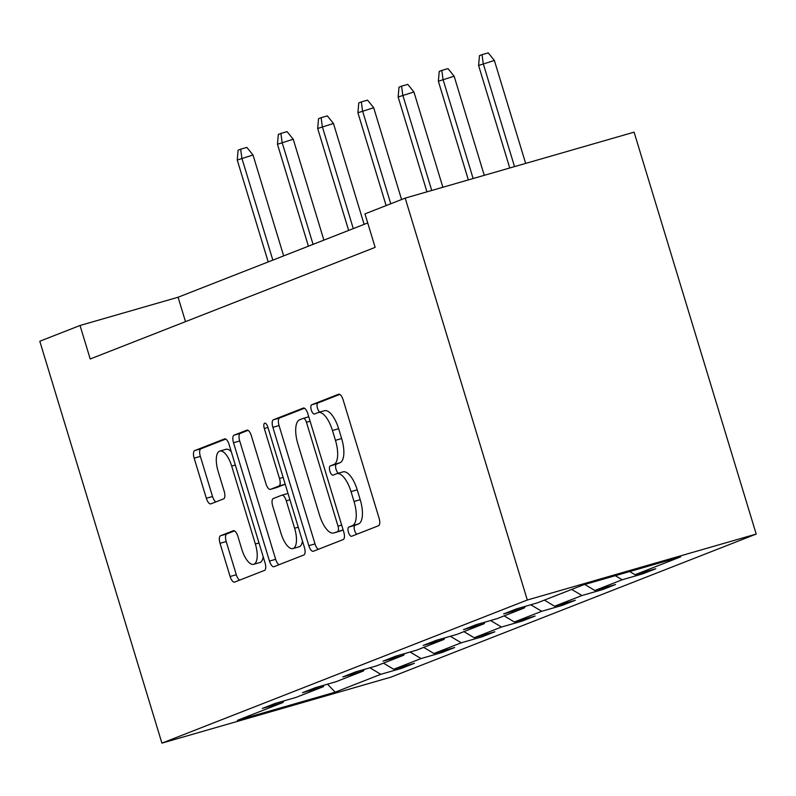 <?xml version="1.0" encoding="UTF-8"?>
<svg xmlns="http://www.w3.org/2000/svg" width="796" height="796" viewBox="0 0 796 796"><rect width="100%" height="100%" fill="white"/><g stroke="black" fill="none" stroke-linecap="round" stroke-linejoin="round"><path stroke-width="1.19" d="M348.469 532.355A4.816 1.9 -106.1 0 0 351.573 536.285A4.816 1.9 -106.1 0 0 351.643 536.265L378.538 525.728A6.875 2.706 -106.1 0 0 379.075 518.166L343.116 399.821A6.875 2.706 -106.1 0 0 338.678 394.209A6.875 2.706 -106.1 0 0 338.589 394.239L311.694 404.776A4.816 1.9 -106.1 0 0 311.316 410.069A4.816 1.9 -106.1 0 0 314.42 414A4.816 1.9 -106.1 0 0 314.49 413.98L317.972 412.617A21.999 8.666 -106.1 0 1 318.271 412.507A21.999 8.666 -106.1 0 1 332.459 430.477L335.454 440.337A21.999 8.666 -106.1 0 1 333.753 464.556L330.27 465.919A4.816 1.9 -106.1 0 0 329.892 471.212A4.816 1.9 -106.1 0 0 332.997 475.142A4.816 1.9 -106.1 0 0 333.066 475.122L336.549 473.759A21.999 8.666 -106.1 0 1 336.847 473.66A21.999 8.666 -106.1 0 1 351.036 491.62L354.031 501.49A21.999 8.666 -106.1 0 1 352.329 525.698L348.847 527.061A4.816 1.9 -106.1 0 0 348.469 532.355M336.847 473.66L343.036 471.869A21.999 8.666 -106.1 0 1 357.225 489.839L360.22 499.699A21.999 8.666 -106.1 0 1 358.518 523.917L355.036 525.28A4.816 1.9 -106.1 0 0 354.658 530.574A4.816 1.9 -106.1 0 0 356.797 534.245M339.793 394.408L317.883 402.985A4.816 1.9 -106.1 0 0 317.505 408.288A4.816 1.9 -106.1 0 0 319.813 412.069M318.271 412.507L324.46 410.726A21.999 8.666 -106.1 0 1 338.648 428.696L341.643 438.556A21.999 8.666 -106.1 0 1 339.932 462.775L336.459 464.138A4.816 1.9 -106.1 0 0 336.081 469.431A4.816 1.9 -106.1 0 0 338.39 473.212M220.562 535.748A6.875 2.706 -106.1 0 0 220.024 543.31L230.114 576.513A6.875 2.706 -106.1 0 0 234.551 582.125A6.875 2.706 -106.1 0 0 234.641 582.095L264.511 570.394A6.875 2.706 -106.1 0 0 265.038 562.832L229.089 444.486A6.875 2.706 -106.1 0 0 224.651 438.875A6.875 2.706 -106.1 0 0 224.562 438.904L194.692 450.596A6.875 2.706 -106.1 0 0 194.154 458.168L206.343 498.276A6.875 2.706 -106.1 0 0 210.781 503.888A6.875 2.706 -106.1 0 0 210.87 503.858L223.656 498.853A6.875 2.706 -106.1 0 0 224.183 491.281L218.144 471.391A18.388 7.244 -106.1 0 1 219.825 451.073A18.388 7.244 -106.1 0 1 231.686 466.088L255.357 543.996A18.388 7.244 -106.1 0 1 253.675 564.324A18.388 7.244 -106.1 0 1 241.815 549.31L237.875 536.325A6.875 2.706 -106.1 0 0 233.437 530.703A6.875 2.706 -106.1 0 0 233.337 530.733L220.562 535.748L226.741 533.957A6.875 2.706 -106.1 0 0 226.213 541.529L236.303 574.732A6.875 2.706 -106.1 0 0 239.626 580.145M527.3 600.015L405.194 198.114L364.966 213.875L375.145 247.367L90.207 358.976L80.028 325.484L39.8 341.245L161.906 743.136L527.3 600.015L756.2 534.066L390.806 677.187L161.906 743.136M308.828 545.678A6.875 2.706 -106.1 0 0 313.266 551.29A6.875 2.706 -106.1 0 0 313.355 551.26L343.225 539.559A6.875 2.706 -106.1 0 0 343.763 531.997L307.803 413.651A6.875 2.706 -106.1 0 0 303.366 408.04A6.875 2.706 -106.1 0 0 303.276 408.069L273.406 419.771A6.875 2.706 -106.1 0 0 272.879 427.333L308.828 545.678L315.017 543.897A6.875 2.706 -106.1 0 0 318.34 549.31M303.873 554.981L274.003 566.682A6.875 2.706 -106.1 0 1 273.904 566.712A6.875 2.706 -106.1 0 1 269.476 561.09L233.517 442.745A6.875 2.706 -106.1 0 1 234.054 435.183L246.83 430.178A6.875 2.706 -106.1 0 1 246.929 430.148A6.875 2.706 -106.1 0 1 251.357 435.76L265.944 483.759A6.875 2.706 -106.1 0 0 270.381 489.371A6.875 2.706 -106.1 0 0 270.471 489.341L278.948 486.018A6.875 2.706 -106.1 0 0 279.486 478.456L264.302 428.487A4.816 1.9 -106.1 0 1 264.74 423.164A4.816 1.9 -106.1 0 1 267.844 427.094L304.4 547.409A6.875 2.706 -106.1 0 1 303.873 554.981M283.814 700.918L283.048 702.48L262.322 708.45L275.217 703.395L295.943 697.425L323.275 686.719L302.55 692.689L315.445 687.644L336.171 681.665L363.503 670.958L342.777 676.938L355.673 671.884L376.399 665.914L403.731 655.207L383.005 661.178L395.901 656.123L416.626 650.153L443.959 639.447L423.233 645.417L436.128 640.372L456.854 634.402L484.187 623.696L463.461 629.666L476.356 624.611L497.082 618.641L524.415 607.935L503.689 613.905L516.584 608.85L537.31 602.88L582.951 585.01L680.699 556.842L635.049 574.722L655.775 568.752L642.889 573.797L622.164 579.777L594.831 590.483L615.547 584.513L602.662 589.557L581.936 595.527L554.603 606.234L575.319 600.264L562.434 605.318L541.708 611.288L514.375 621.994L535.101 616.024L522.206 621.069L501.48 627.039L474.147 637.745L494.873 631.775L481.978 636.83L461.252 642.8L433.92 653.506L454.645 647.536L441.75 652.591L421.024 658.561L393.692 669.267L414.418 663.297L401.522 668.341L380.796 674.312L335.156 692.192L237.407 720.35L283.048 702.48M383.463 663.148L393.692 669.267M410.109 652.033L421.024 658.561M324.042 685.167L323.275 686.719M423.681 647.387L433.92 653.506M450.337 636.273L461.252 642.8M364.269 669.406L363.503 670.958M463.909 631.636L474.147 637.745M490.565 620.522L501.48 627.039M404.497 653.655L403.731 655.207M504.137 615.875L514.375 621.994M530.793 604.761L541.708 611.288M444.725 637.894L443.959 639.447M544.365 600.114L554.603 606.234M571.697 589.408L581.936 595.527M484.953 622.134L484.187 623.696M584.791 584.473L594.831 590.483M615.318 575.677L622.164 579.777M525.171 606.383L524.415 607.935M629.716 571.528L635.049 574.722M405.194 198.114L634.094 132.166L756.2 534.066M367.732 222.95L178.085 297.236L80.028 325.484M185.498 321.654L178.085 297.236M369.881 667.784L380.796 674.312M335.156 692.192L327.514 684.162M642.511 572.573L642.889 573.797M602.283 588.334L602.662 589.557M562.056 604.084L562.434 605.318M521.828 619.845L522.206 621.069M481.6 635.606L481.978 636.83M441.372 651.357L441.75 652.591M401.144 667.118L401.522 668.341M304.48 408.239L279.595 417.98A6.875 2.706 -106.1 0 0 279.058 425.552L315.017 543.897M337.643 531.449A4.816 1.9 -106.1 0 0 338.021 526.156L306.46 422.268A4.816 1.9 -106.1 0 0 303.356 418.338A4.816 1.9 -106.1 0 0 303.286 418.368L299.614 419.8A21.999 8.666 -106.1 0 0 297.913 444.009L319.485 515.022A21.999 8.666 -106.1 0 0 333.673 532.992A21.999 8.666 -106.1 0 0 333.972 532.882L343.116 529.877M339.554 531.28A21.999 8.666 -106.1 0 0 339.862 531.211A21.999 8.666 -106.1 0 0 340.161 531.101L333.972 532.882M343.136 529.937L340.161 531.101M248.044 430.347L240.233 433.402A6.875 2.706 -106.1 0 0 239.705 440.964L275.655 559.309A6.875 2.706 -106.1 0 0 278.978 564.732M276.471 487.61A6.875 2.706 -106.1 0 0 276.56 487.59A6.875 2.706 -106.1 0 0 276.66 487.56L285.137 484.237A6.875 2.706 -106.1 0 0 285.197 484.207M281.078 533.559A18.388 7.244 -106.1 0 0 292.938 548.583A18.388 7.244 -106.1 0 0 294.62 528.255L286.271 500.803A6.875 2.706 -106.1 0 0 281.844 495.192A6.875 2.706 -106.1 0 0 281.744 495.221L273.267 498.545A6.875 2.706 -106.1 0 0 272.739 506.107L281.078 533.559M292.938 548.583L299.127 546.802A18.388 7.244 -106.1 0 0 302.46 541.021M281.844 495.192L287.993 493.42A6.875 2.706 -106.1 0 0 287.933 493.44L281.933 495.172M234.551 530.902L226.741 533.957M253.675 564.324L259.864 562.543A18.388 7.244 -106.1 0 0 263.197 556.762M231.278 451.69A18.388 7.244 -106.1 0 0 226.014 449.282L219.825 451.073M225.766 439.074L200.881 448.815A6.875 2.706 -106.1 0 0 200.343 456.387L212.532 496.495A6.875 2.706 -106.1 0 0 215.845 501.908M478.595 65.481L479.461 55.66L482.038 54.645L488.227 52.864L494.376 60.456L478.595 65.481L509.748 167.996M482.038 54.645L483.242 63.66L514.524 166.623M494.376 60.456L525.659 163.409M438.367 81.242L439.233 71.411L441.81 70.406L447.999 68.625L454.148 76.207L438.367 81.242L468.356 179.926M441.81 70.406L443.014 79.421L473.132 178.543M454.148 76.207L484.267 175.339M398.139 96.993L399.005 87.172L401.582 86.157L407.771 84.376L413.92 91.968L398.139 96.993L426.964 191.846M401.582 86.157L402.786 95.172L431.74 190.473M413.92 91.968L442.875 187.259M357.911 112.753L358.777 102.923L361.354 101.918L367.543 100.137L373.692 107.729L357.911 112.753L386.12 205.587M361.354 101.918L362.558 110.933L390.766 203.776M373.692 107.729L401.582 199.537M317.684 128.504L318.549 118.684L321.126 117.679L327.315 115.888L333.464 123.479L317.684 128.504L348.648 230.422M321.126 117.679L322.33 126.693L353.295 228.611M333.464 123.479L364.12 224.363M277.456 144.265L278.321 134.444L280.898 133.429L287.087 131.648L293.236 139.24L277.456 144.265L308.42 246.183M280.898 133.429L282.102 142.444L313.067 244.362M293.236 139.24L323.892 240.123M237.238 160.026L238.094 150.195L240.671 149.19L246.859 147.409L253.009 154.991L237.238 160.026L268.202 261.934M240.671 149.19L241.875 158.205L272.839 260.123M253.009 154.991L283.665 255.884M358.518 523.917L352.329 525.698M360.22 499.699L354.031 501.49M357.225 489.839L351.036 491.62M336.459 464.138L330.27 465.919M339.932 462.775L333.753 464.556M341.643 438.556L335.454 440.337M338.648 428.696L332.459 430.477M317.883 402.985L311.694 404.776M355.036 525.28L348.847 527.061M279.058 425.552L272.879 427.333M279.595 417.98L273.406 419.771M341.663 525.101L338.021 526.156M310.102 421.223L306.46 422.268M303.356 418.338L308.758 416.786L303.425 418.328M275.655 559.309L269.476 561.09M239.705 440.964L233.517 442.745M240.233 433.402L234.054 435.183M276.66 487.56L270.471 489.341M285.137 484.237L278.948 486.018M283.127 477.401L279.486 478.456M267.954 427.432L264.302 428.487M298.261 527.201L294.62 528.255M289.923 499.759L286.271 500.803M258.999 542.952L255.357 543.996M235.327 465.043L231.686 466.088M212.532 496.495L206.343 498.276M200.343 456.387L194.154 458.168M200.881 448.815L194.692 450.596M236.303 574.732L230.114 576.513M226.213 541.529L220.024 543.31M339.862 531.211L333.673 532.992M276.56 487.59L270.381 489.371"/></g></svg>
